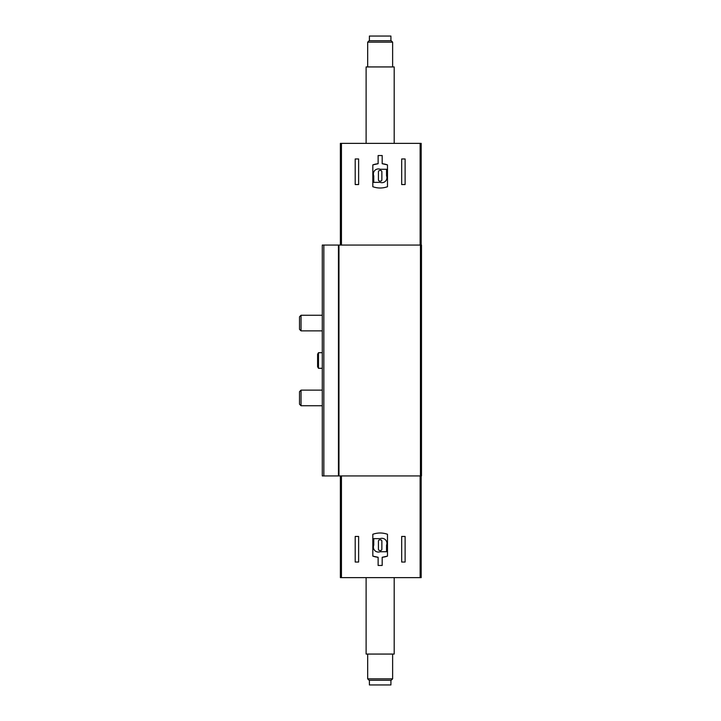 <?xml version="1.0" encoding="UTF-8"?>
<svg xmlns="http://www.w3.org/2000/svg" width="721" height="721" viewBox="0 0 721 721"><rect width="100%" height="100%" fill="white"/><g stroke="black" fill="none" stroke-linecap="round" stroke-linejoin="round"><path stroke-width="1.08" d="M358.625 536.451L355.201 536.451L355.201 562.038L358.625 562.038L358.625 536.451M382.184 557.279L382.184 565.462L378.128 565.462L378.128 557.279L372.82 556.107L372.82 534.27C377.714 532.576 382.599 532.576 387.483 534.27L387.483 556.107L382.184 557.279A21.837 21.837 0 0 0 387.483 556.107M421.181 475.932L421.181 577.629L340.375 577.629L340.375 475.932M405.112 536.451L401.678 536.451L401.678 562.038L405.112 562.038L405.112 536.451M338.969 475.932L322.287 475.932L322.287 245.068L421.488 245.068L421.488 475.932L338.969 475.932L338.969 245.068M421.181 245.068L421.181 143.371L340.375 143.371L340.375 245.068M358.625 184.549L355.201 184.549L355.201 158.962L358.625 158.962L358.625 184.549M405.112 184.549L401.678 184.549L401.678 158.962L405.112 158.962L405.112 184.549M378.128 163.721L372.82 164.893L372.82 186.73C377.714 188.424 382.599 188.424 387.483 186.73L387.483 164.893L382.184 163.721L382.184 155.538L378.128 155.538L378.128 163.721A21.837 21.837 0 0 0 372.82 164.893M372.82 556.107A21.837 21.837 0 0 0 378.128 557.279M387.483 164.893A21.837 21.837 0 0 0 382.184 163.721M373.757 538.632L373.757 545.184A4.993 4.993 0 0 0 380.156 551.736L386.546 551.736L386.546 545.184A4.993 4.993 0 0 0 380.156 538.632L373.757 538.632M379.688 539.885A1.244 1.244 0 0 0 378.435 541.129L378.435 549.24A1.244 1.244 0 0 0 379.688 550.493L380.625 550.493A1.244 1.244 0 0 0 381.869 549.24L381.869 541.129A1.244 1.244 0 0 0 380.625 539.885L379.688 539.885M386.546 169.264L380.156 169.264A4.993 4.993 0 0 0 373.757 175.816L373.757 182.368L380.156 182.368A4.993 4.993 0 0 0 386.546 175.816L386.546 169.264M379.688 170.507A1.244 1.244 0 0 0 378.435 171.76L378.435 179.871A1.244 1.244 0 0 0 379.688 181.115L380.625 181.115A1.244 1.244 0 0 0 381.869 179.871L381.869 171.76A1.244 1.244 0 0 0 380.625 170.507L379.688 170.507M369.395 680.273L369.395 684.95L390.917 684.95L390.917 680.273M392.63 678.84L367.674 678.84L369.107 680.273L391.197 680.273L392.63 678.84L392.63 654.064M367.674 678.84L367.674 654.064M366.115 577.629L366.115 654.064L394.189 654.064L394.189 577.629M366.115 143.371L366.115 66.936L394.189 66.936L394.189 143.371M367.674 66.936L367.674 42.16L392.63 42.16L392.63 66.936M367.674 42.16L369.107 40.727L391.197 40.727L392.63 42.16M369.395 40.727L369.395 36.05L390.917 36.05L390.917 40.727M322.287 368.296L318.484 368.296L318.484 352.704L322.287 352.704M318.484 368.296L317.6 366.773L317.6 354.227L318.484 352.704M322.287 405.734L301.036 405.734L301.036 390.133L322.287 390.133M301.036 405.734L299.512 404.202L299.512 391.665L301.036 390.133M322.287 330.867L301.036 330.867L301.036 315.266L322.287 315.266M301.036 330.867L299.512 329.335L299.512 316.798L301.036 315.266M341.448 577.629L341.448 475.932M420.127 577.629L420.127 475.932M323.846 475.932L323.846 245.068M420.442 475.932L420.442 245.068M338.446 475.932L338.446 245.068M341.448 143.371L341.448 245.068M420.127 143.371L420.127 245.068M420.866 338.663L421.488 339.285M420.866 413.539L421.488 414.16"/></g></svg>
